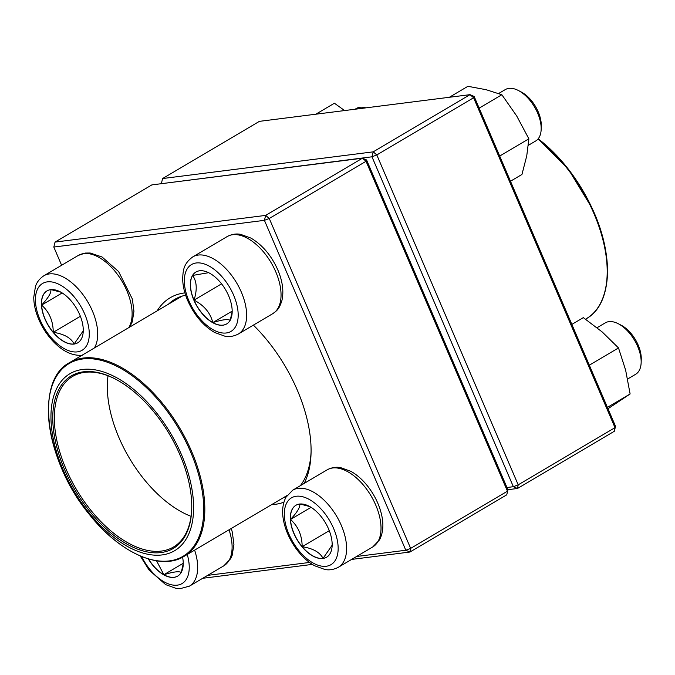 <?xml version="1.0" encoding="UTF-8"?>
<svg xmlns="http://www.w3.org/2000/svg" width="675" height="675" viewBox="0 0 675 675"><rect width="100%" height="100%" fill="white"/><g stroke="black" fill="none" stroke-linecap="round" stroke-linejoin="round"><path stroke-width="1.01" d="M366.593 159.983L362.458 158.203L151.85 184.899L55.055 242.089L265.663 215.393L362.458 158.203L366.052 161.3L269.257 218.489L410.653 548.387L507.448 491.197L366.052 161.3L366.593 159.983L507.988 489.881L506.739 494.834L409.944 552.023L351.633 559.415M312.331 564.393L202.711 578.289M253.378 325.122A117.188 64.167 59.4 0 1 297.287 390.091A117.188 64.167 59.4 0 1 311.04 453.583A117.188 64.167 59.4 0 1 304.163 483.427M283.905 502.183A117.188 64.167 59.4 0 1 271.62 504.647M157.14 310.88A117.188 64.167 59.4 0 1 184.933 292.891M207.672 575.362L309.513 562.452M356.594 556.487L405.81 550.243L264.414 220.345L53.814 247.05L61.619 265.267M185.659 295.211A113.459 62.125 -120.6 0 0 174.783 299.371A113.459 62.125 -120.6 0 0 168.412 304.223M282.892 497.981A113.459 62.125 -120.6 0 0 286.251 496.749M300.358 485.671A113.459 62.125 -120.6 0 0 311.082 451.887M507.988 489.881L506.739 494.834M55.055 242.089L53.814 247.05M265.663 215.393L264.414 220.345L269.257 218.489L265.663 215.393M409.944 552.023L410.653 548.387L405.81 550.243L409.944 552.023M228.631 295.785A30.164 16.521 59.4 0 1 226.606 323.958A30.164 16.521 59.4 0 1 197.041 306.391A30.164 16.521 59.4 0 1 195.919 272.017A30.164 16.521 59.4 0 1 228.631 295.785M528.331 145.336L535.663 141.007A29.86 16.352 -120.6 0 0 541.164 129.296A29.86 16.352 -120.6 0 0 537.663 113.122A29.86 16.352 -120.6 0 0 518.197 90.416A29.86 16.352 -120.6 0 0 505.288 89.598L498.639 93.521M518.197 90.416L521.176 91.943A26.123 14.302 59.4 0 1 538.203 111.805A26.123 14.302 59.4 0 1 541.266 125.955L541.164 129.296M194.029 300.113A30.164 16.521 -120.6 0 0 212.811 322.574C210.381 312.896 204.12 305.404 194.029 300.113C197.353 289.702 196.881 281.475 192.611 275.442A30.164 16.521 -120.6 0 0 194.029 300.113L221.569 283.837M195.986 271.974A30.164 16.521 -120.6 0 0 192.611 275.442L208.643 272.683M232.183 311.386L230.285 320.034M230.183 320.372C228.175 318.87 222.387 319.604 212.811 322.574A30.164 16.521 -120.6 0 0 226.673 323.924M212.811 322.574L232.183 311.124M50.676 289.659A30.164 16.521 59.4 0 1 78.241 311.529A30.164 16.521 59.4 0 1 77.684 342.841A30.164 16.521 59.4 0 1 48.119 325.266A30.164 16.521 59.4 0 1 46.997 290.891A30.164 16.521 59.4 0 1 50.676 289.659M365.808 107.873A29.86 16.352 -120.6 0 0 360.011 107.249A29.86 16.352 -120.6 0 0 356.366 108.472L355.075 109.232M83.253 330.809L74.132 343.997A30.164 16.521 -120.6 0 0 77.752 342.799M53.258 332.302A30.164 16.521 -120.6 0 0 74.132 343.997C71.018 337.88 64.058 333.982 53.258 332.302C53.156 320.996 49.275 311.926 41.597 305.092A30.164 16.521 -120.6 0 0 53.258 332.302L80.367 316.28M47.064 290.858A30.164 16.521 -120.6 0 0 41.597 305.092C48.44 297.709 51.511 292.537 50.811 289.575M51.047 289.617L60.86 292.165M41.597 305.092L62.168 292.942M182.596 557.196A30.164 16.521 59.4 0 1 177.668 576.112A30.164 16.521 59.4 0 1 148.314 558.908M183.246 563.541L181.339 572.181M181.238 572.518C179.238 571.016 173.441 571.75 163.865 574.72A30.164 16.521 -120.6 0 0 177.736 576.07M148.542 558.976A30.164 16.521 -120.6 0 0 163.865 574.72L156.549 560.815M163.865 574.72L183.237 563.279M322.903 558.47A30.164 16.521 59.4 0 1 295.338 536.6A30.164 16.521 59.4 0 1 295.895 505.288A30.164 16.521 59.4 0 1 325.46 522.855A30.164 16.521 59.4 0 1 326.59 557.229A30.164 16.521 59.4 0 1 322.903 558.47M627.632 379.012L635.639 374.279A29.86 16.352 -120.6 0 0 641.149 362.568A29.86 16.352 -120.6 0 0 618.182 323.688A29.86 16.352 -120.6 0 0 608.909 321.646A29.86 16.352 -120.6 0 0 605.264 322.869L597.071 327.712M618.182 323.688L621.152 325.215A26.123 14.302 59.4 0 1 641.25 359.227L641.149 362.568M295.962 505.246A30.164 16.521 -120.6 0 0 290.503 519.48C297.346 512.106 300.417 506.933 299.717 503.972M299.945 504.006L309.757 506.554M332.159 545.197L323.038 558.385A30.164 16.521 -120.6 0 0 326.649 557.196M302.164 546.691A30.164 16.521 -120.6 0 0 323.038 558.385C319.916 552.277 312.955 548.378 302.164 546.691C302.062 535.385 298.173 526.314 290.503 519.48A30.164 16.521 -120.6 0 0 302.164 546.691L329.273 530.677M290.503 519.48L311.065 507.33M156.398 412.678A102.819 56.303 59.4 0 1 159.41 555.171A102.819 56.303 59.4 0 1 50.971 418.719A102.819 56.303 59.4 0 1 156.398 412.678M155.528 413.935A100.212 54.869 59.4 0 1 191.717 509.161A100.212 54.869 59.4 0 1 123.23 541.915A100.212 54.869 59.4 0 1 52.895 422.871A100.212 54.869 59.4 0 1 114.632 378.683A100.212 54.869 59.4 0 1 155.528 413.935M191.734 508.663A99.09 54.262 59.4 0 1 173.467 547.028A99.09 54.262 59.4 0 1 76.351 489.316A99.09 54.262 59.4 0 1 72.664 376.397A99.09 54.262 59.4 0 1 115.079 378.911M191.076 516.341A99.09 54.262 59.4 0 1 108.025 375.789M474.145 96.441L470.011 94.66L259.402 121.357L162.607 178.546L373.216 151.85L470.011 94.66L473.605 97.757L474.145 96.441L615.541 426.338L615.001 427.655L473.605 97.757L376.81 154.946L518.197 484.836L615.001 427.655L614.292 431.291L517.497 488.481L507.904 489.696M506.967 487.51L513.363 486.7L371.967 156.803L161.443 183.684M371.967 156.803L376.81 154.946L373.216 151.85L371.967 156.803M518.197 484.836L513.363 486.7L517.497 488.481L518.197 484.836M161.359 183.507L162.607 178.546M615.541 426.338L614.292 431.291M571.852 324.397L583.31 317.63L602.243 331.99L618.502 347.937L625.641 370.17L630.112 393.972L607.989 408.729M589.326 365.183L618.502 347.937M607.416 407.379L630.112 393.972M449.347 97.284L467.918 86.307L486.228 89.733L501.854 94.736L516.704 115.982L528.871 138.814L526.753 155.849L521.952 174.462L510.486 181.238M499.694 156.052L528.871 138.814M479.157 108.143L501.854 94.736M315.841 114.202L334.412 103.233L344.613 110.557M188.907 300.822A38.812 21.254 -120.6 0 0 235.432 326.886A38.812 21.254 -120.6 0 0 209.444 266.254A38.812 21.254 -120.6 0 0 188.907 300.822M227.197 236.554C234.023 233.002 239.169 234.107 240.553 234.326L250.957 238.098C262.44 244.932 271.401 255.547 277.822 269.924C282.58 281.112 283.947 291.288 281.931 300.468C279.02 309.741 276.733 310.66 272.759 313.673A44.786 24.528 -120.6 0 0 275.771 271.839A44.786 24.528 -120.6 0 0 227.197 236.554L192.78 256.888A44.786 24.528 59.4 0 1 236.68 282.968A44.786 24.528 59.4 0 1 238.343 334.007C231.517 337.559 226.37 336.454 224.986 336.234L214.591 332.463C203.099 325.628 194.147 315.014 187.726 300.628C184.435 292.933 182.748 285.533 182.672 278.438C183.17 270.515 183.262 263.925 192.78 256.888M77.347 351.877A38.812 21.254 -120.6 0 0 74.191 296.907A38.812 21.254 -120.6 0 0 35.48 301.818A38.812 21.254 -120.6 0 0 77.347 351.877M128.756 327.653A44.786 24.528 -120.6 0 0 121.643 280.64A44.786 24.528 -120.6 0 0 83.742 253.597A44.786 24.528 -120.6 0 0 78.275 255.428L43.858 275.763A44.786 24.528 59.4 0 1 84.4 296.629A44.786 24.528 59.4 0 1 94.34 347.988M141.615 556.529A38.812 21.254 -120.6 0 0 176.158 585.25A38.812 21.254 -120.6 0 0 187.253 554.487M231.263 528.483L232.301 532.128L233.93 544.489L232.141 555.398L230.588 558.782L223.822 565.819A44.786 24.528 -120.6 0 0 229.036 529.799M194.619 550.133A44.786 24.528 59.4 0 1 189.405 586.153L179.989 588.693L176.048 588.381L165.645 584.609L149.107 570.063L140.231 555.947M296.232 496.252A38.812 21.254 -120.6 0 0 299.388 551.213A38.812 21.254 -120.6 0 0 338.099 546.311A38.812 21.254 -120.6 0 0 296.232 496.252M327.181 469.825C334.007 466.273 339.154 467.378 340.538 467.598L350.933 471.369C356.915 474.744 362.433 479.596 367.47 485.916C374.077 494.319 378.667 503.432 381.223 513.253C383.889 523.665 383.316 532.55 379.51 539.907L372.743 546.944A44.786 24.528 -120.6 0 0 373.57 500.462A44.786 24.528 -120.6 0 0 332.648 467.986A44.786 24.528 -120.6 0 0 327.181 469.825L292.764 490.16A44.786 24.528 59.4 0 1 298.232 488.32A44.786 24.528 59.4 0 1 339.154 520.796A44.786 24.528 59.4 0 1 338.327 567.278C331.493 570.831 326.354 569.725 324.97 569.506L314.567 565.734C308.585 562.351 303.075 557.499 298.029 551.18C291.423 542.784 286.841 533.672 284.276 523.851C281.618 513.43 282.184 504.546 285.989 497.197L292.764 490.16M182.107 296.131L69.525 362.644A112.531 61.619 59.4 0 1 164.118 405.346A112.531 61.619 59.4 0 1 183.997 556.411L287.027 495.543M88.889 513.852A111.966 61.307 -120.6 0 0 194.24 545.721A111.966 61.307 -120.6 0 0 163.24 406.029A111.966 61.307 -120.6 0 0 57.881 374.161A111.966 61.307 -120.6 0 0 88.889 513.852M602.345 299.253A111.966 61.307 59.4 0 0 592.11 208.254A111.966 61.307 59.4 0 0 538.178 138.805L568.375 169.197L592.11 208.263C614.427 255.336 612.242 304.433 586.381 318.676A112.531 61.619 -120.6 0 0 591.722 208.6A112.531 61.619 -120.6 0 0 537.924 139.118M272.759 313.673L238.343 334.007M78.275 255.428L85.303 253.058L90.163 253.007L102.06 256.989L118.623 271.595L132.368 299.05L133.945 311.302L132.241 321.924L129.575 327.164M43.858 275.763C37.454 280.032 35.935 285.069 35.463 286.386L33.75 297.321C33.826 304.189 35.412 311.361 38.509 318.828C42.685 328.666 48.457 337.078 55.822 344.056C64.513 352.223 73.372 355.961 82.401 355.261M223.822 565.819L189.405 586.153M372.743 546.944L338.327 567.278M69.525 362.644C34.391 380.734 45.233 461.067 88.897 513.869C119.078 552.572 160.211 571.328 183.997 556.411M586.381 318.676L585.554 319.165"/></g></svg>
